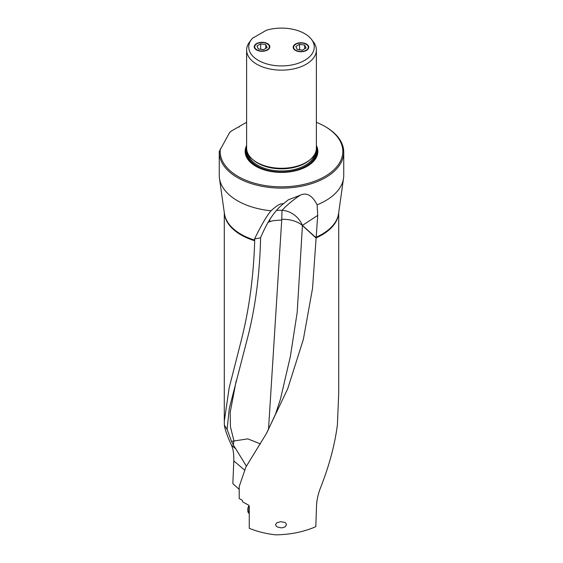 <?xml version="1.0" encoding="UTF-8"?>
<svg xmlns="http://www.w3.org/2000/svg" width="563" height="563" viewBox="0 0 563 563"><rect width="100%" height="100%" fill="white"/><g stroke="black" fill="none" stroke-linecap="round" stroke-linejoin="round"><path stroke-width="0.84" d="M338.715 212.561L338.715 393.164L337.406 424.798C334.844 444.517 329.39 465.066 321.044 486.446C318.285 493.216 316.765 499.768 316.497 506.088L315.822 526.658C303.837 531.894 290.452 534.625 275.687 534.85C266.074 533.766 257.263 531.585 249.254 528.312L249.254 506.151L248.494 505.081L242.695 501.915L242.294 500.324L239.212 498.515L239.212 486.516L245.918 467.001L266.398 433.552L287.7 388.78L303.344 339.433L312.549 288.284L317.715 215.404L317.124 204.819C312.226 195.326 306.582 192.131 300.206 195.241C292.844 200.146 286.792 205.178 282.063 210.337L282.021 210.435A22.9 20.845 55.6 0 0 276.693 210.4M286.497 524.674L285.779 523.097L284.737 522.373L280.634 521.683L276.764 522.781L275.525 524.625L276.208 526.109L277.327 526.961L281.627 527.932L285.174 526.848L286.497 524.674M224.334 212.891A57.215 33.034 0 0 0 241.027 234.912A57.215 33.034 0 0 0 241.041 234.919A57.215 33.034 0 0 0 254.694 240.746C253.596 276.743 249.05 310.248 241.041 341.255L229.176 387.837L224.285 421.363L224.384 425.128C224.904 429.372 227.248 436.029 231.4 445.122C233.202 448.908 233.997 454.158 233.8 460.865L232.857 483.638L239.212 489.388M254.694 240.746L254.511 238.994L260.57 237.818L260.563 238.951C259.726 272.724 255.771 304.224 248.698 333.458L229.289 408.449L227.114 429.407L231.534 441.364L233.427 445.129A22.78 3.871 -130.3 0 0 235.777 448.866L246.425 466.227M224.384 425.128L227.114 429.407M254.511 238.994C261.577 224.616 267.101 215.207 271.077 210.78A62.247 35.941 180 0 1 237.487 200.759A62.247 35.941 180 0 1 219.457 178.26A62.247 35.941 180 0 1 219.253 175.346L219.253 152.179A62.247 35.941 0 0 0 237.487 177.591A62.247 35.941 0 0 0 325.513 177.591A62.247 35.941 0 0 0 343.747 152.179A62.247 35.941 0 0 0 325.52 126.766A62.247 35.941 0 0 0 325.513 126.766L324.872 126.393A61.332 35.413 0 0 0 316.378 122.305M246.622 122.305A61.332 35.413 0 0 0 246.242 122.453L239.24 126.499L239.24 127.027L238.325 127.027L231.316 131.073A61.332 35.413 0 0 0 229.563 132.594L219.26 151.538A62.247 35.941 0 0 0 219.253 152.179M260.57 237.818L260.648 237.6C267.509 221.336 275.166 209.999 283.632 203.588C281.233 203.996 279.565 202.94 271.077 210.78M283.632 203.588L288.347 199.809L300.206 195.241M343.747 152.179L343.747 175.346A62.247 35.941 180 0 1 343.543 178.26A62.247 35.941 180 0 1 317.124 204.819M266.925 432.602L275.581 414.002L280.409 399.294L290.402 356.288L297.187 312.345L302.43 225.545L315.913 237.875M260.423 443.904L247.783 438.88L231.534 441.364M236.164 380.898L230.19 412.39L230.45 426.845L233.962 440.913A22.886 9.156 -108 0 0 233.427 445.129M269.923 219.197A22.9 9.163 -108 0 0 269.874 220.985A22.9 9.163 -108 0 0 269.881 221.646L267.932 222.343M269.881 221.646C272.126 221.456 268.621 220.752 281.725 220.056L268.495 429.668M317.715 215.404L302.43 225.397A22.886 20.458 56.8 0 0 282.218 210.344A22.886 20.458 56.8 0 0 282.063 210.337M281.725 220.056L282.021 210.435M229.563 132.594L231.316 131.073M220.323 148.921A61.332 35.413 0 0 0 256.038 183.644A61.332 35.413 0 0 0 324.865 176.465A61.332 35.413 0 0 0 324.872 126.393M316.378 145.536A36.342 20.979 180 0 1 307.201 166.268A36.342 20.979 180 0 1 307.194 166.268A36.342 20.979 180 0 1 255.799 166.268A36.342 20.979 180 0 1 246.622 145.536M256.841 162.376L257.594 162.813A33.808 19.522 180 0 0 305.406 162.813L306.159 162.376A34.878 20.134 180 0 1 256.841 162.376L256.841 162.376A34.878 20.134 180 0 1 246.622 148.139L246.622 50.016A34.878 20.134 0 0 0 256.841 64.252A34.878 20.134 0 0 0 306.159 64.252A34.878 20.134 0 0 0 316.378 50.016A34.878 20.134 0 0 0 313.338 41.796L311.402 39.29A32.753 18.91 0 0 0 266.447 30.219L252.407 38.319A32.753 18.91 0 0 0 251.598 39.29A32.753 18.91 0 0 0 262.928 62.592A32.753 18.91 0 0 0 304.66 60.389A32.753 18.91 0 0 0 311.402 39.29M251.147 39.874L248.431 43.618A34.878 20.134 0 0 0 246.622 50.016M316.378 50.016L316.378 148.139A34.878 20.134 180 0 1 306.159 162.376L305.406 162.813M256.538 49.966A7.783 4.49 180 0 1 254.258 46.785A7.783 4.49 180 0 1 259.064 42.64A7.783 4.49 180 0 1 267.545 43.611A7.783 4.49 180 0 1 269.825 46.785A7.783 4.49 180 0 1 265.018 50.937A7.783 4.49 180 0 1 256.538 49.966M295.455 50.417A7.783 4.49 180 0 1 293.175 47.243A7.783 4.49 180 0 1 297.982 43.091A7.783 4.49 180 0 1 306.462 44.062A7.783 4.49 180 0 1 308.742 47.243A7.783 4.49 180 0 1 303.936 51.388A7.783 4.49 180 0 1 295.455 50.417M249.254 508.748A6.228 3.596 120 0 0 249.254 513.083M249.254 513.505L249.092 513.407A6.228 3.596 -60 0 1 247.804 510.557A6.228 3.596 -60 0 1 249.24 505.975M247.804 510.557L247.804 509.36A4.757 2.752 -60 0 1 249.071 505.588M256.862 49.776A7.326 4.23 0 0 0 267.221 49.776A7.326 4.23 0 0 0 267.221 43.794A7.326 4.23 0 0 0 256.862 43.794A7.326 4.23 0 0 0 256.862 49.776M263.407 49.734L258.304 48.946L256.939 45.997L260.676 43.837L265.778 44.632L267.144 47.573L263.407 49.734M265.778 48.369L265.778 44.632M263.47 49.699L260.416 49.27M260.676 43.837L260.676 49.072M295.779 50.234A7.326 4.23 0 0 0 306.138 50.234A7.326 4.23 0 0 0 306.138 44.252A7.326 4.23 0 0 0 295.779 44.252A7.326 4.23 0 0 0 295.779 50.234M302.324 50.191L297.222 49.396L295.856 46.447L299.593 44.294L304.696 45.082L306.061 48.031L302.324 50.191M304.696 48.819L304.696 45.082M302.387 50.149L299.333 49.727M299.593 44.294L299.593 49.523M281.936 219.296L281.936 219.296A22.886 13.202 -179.4 0 1 302.43 225.545A22.886 15.757 132.2 0 0 302.43 225.397L315.92 237.614M315.906 237.952A57.215 33.034 0 0 0 338.666 212.891M254.659 240.084A57.257 33.062 180 0 1 241.013 234.257A57.257 33.062 180 0 1 240.992 234.25A57.257 33.062 180 0 1 224.426 213.56L219.457 178.26M343.543 178.26L338.574 213.56A57.257 33.062 180 0 1 315.934 237.297M233.8 460.865L244.75 470.239M235.777 448.866L231.4 445.122M246.622 147.766A35.638 20.578 0 0 0 256.052 166.409M306.948 166.409A35.638 20.578 0 0 0 316.378 147.766M293.548 171.222A35.124 20.275 0 0 0 306.335 166.514A35.124 20.275 0 0 0 316.3 149.448M246.7 149.448A35.124 20.275 0 0 0 269.452 171.222M315.822 151.728A34.329 19.818 180 0 1 305.772 166.191A34.329 19.818 180 0 1 268.002 170.399A34.329 19.818 180 0 1 247.178 151.728M314.808 154.114A33.597 19.395 180 0 1 305.259 165.297A33.597 19.395 180 0 1 270.704 169.949A33.597 19.395 180 0 1 248.192 154.114M253.427 160.089A33.597 19.395 0 0 0 305.259 163.15A33.597 19.395 0 0 0 309.573 160.089M224.285 212.561L224.285 421.363M251.598 39.29L250.999 40.072"/></g></svg>
